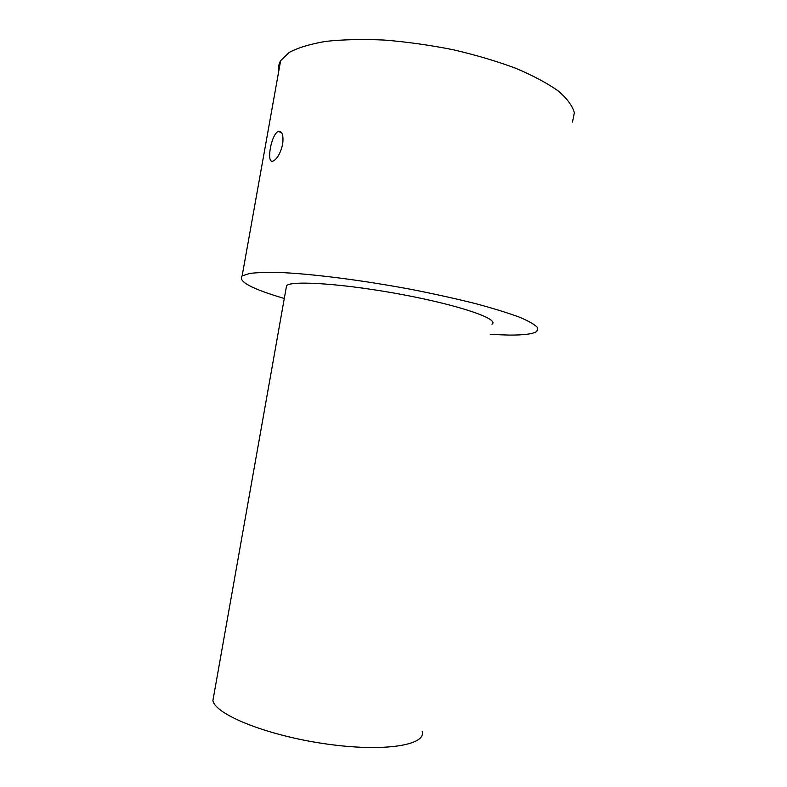 <?xml version="1.0" encoding="UTF-8"?>
<svg xmlns="http://www.w3.org/2000/svg" width="787" height="787" viewBox="0 0 787 787"><rect width="100%" height="100%" fill="white"/><g stroke="black" fill="none" stroke-linecap="round" stroke-linejoin="round"><path stroke-width="1.18" d="M282.661 144.218C280.595 152.885 277.545 158.423 273.502 160.843C265.819 165.467 270.826 134.872 278.116 131.478L278.362 131.37C282.228 130.917 283.654 135.207 282.661 144.218M422.166 731.172C426.898 745.171 384.302 752.333 325.818 743.902C267.354 735.629 215.343 714.626 212.893 700.617L213.926 694.823M286.094 288.288L286.586 285.543C292.43 280.142 346.772 283.999 404.016 294.899C461.32 305.74 499.843 319.355 491.973 324.214M490.222 334.416L508.677 335.075C523.63 335.203 533.015 333.993 536.852 331.435L537.737 327.825C535.229 324.824 529.159 321.283 519.538 317.21C507.861 312.892 493.036 308.317 475.053 303.487C455.535 298.627 434.316 293.935 411.385 289.419C364.853 280.693 317.584 274.535 284.835 272.735C269.715 272.174 257.998 272.41 249.676 273.433L242.14 275.912C237.694 281.353 251.742 288.878 284.284 298.48M572.483 122.133L574.343 112.787C572.513 105.901 567.122 98.611 558.18 90.918C547.181 83.137 532.966 75.562 515.544 68.194C496.548 61.15 475.732 54.982 453.096 49.709C429.968 45.134 407.125 41.918 384.548 40.068C362.777 39.075 343.24 39.507 325.926 41.367C310.353 43.983 298.086 47.682 289.144 52.473L280.625 60.707C278.765 63.934 278.155 67.338 278.795 70.899M278.116 131.478L281.53 132.55M286.586 285.543L212.893 700.617M280.625 60.707L242.14 275.912"/></g></svg>
